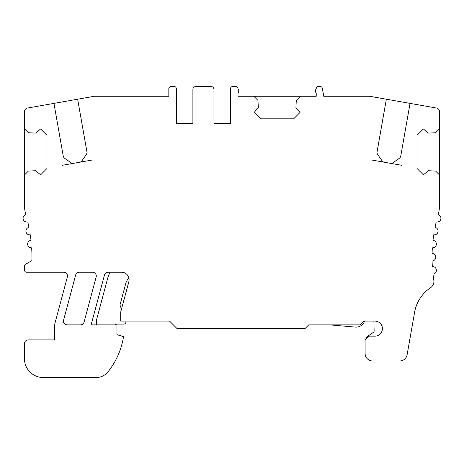 <?xml version="1.0" encoding="UTF-8"?>
<svg xmlns="http://www.w3.org/2000/svg" width="464" height="464" viewBox="0 0 464 464"><rect width="100%" height="100%" fill="white"/><g stroke="black" fill="none" stroke-linecap="round" stroke-linejoin="round"><path stroke-width="0.7" d="M432.987 240.34A150.406 150.406 0 0 1 433.718 234.784A3.758 3.758 0 0 0 438.033 231.727A3.758 3.758 0 0 0 435.029 227.383A150.406 150.406 0 0 1 436.241 221.908A3.758 3.758 0 0 0 440.8 219.234A3.758 3.758 0 0 0 438.184 214.646A37.601 37.601 0 0 0 439.565 204.549L439.565 111.743A3.758 3.758 0 0 0 436.456 108.042L410.048 103.385L400.78 155.968A3.758 3.758 0 0 1 399.231 158.398L393.136 162.667A3.758 3.758 0 0 1 390.323 163.287L384.401 162.243A3.758 3.758 0 0 1 381.971 160.701L377.702 154.599A3.758 3.758 0 0 1 377.081 151.792L386.35 99.209L369.622 96.257L323.75 96.257L322.352 88.346A2.256 2.256 0 0 0 320.131 86.478L318.484 86.478A2.256 2.256 0 0 0 316.228 88.734A3.758 3.758 0 0 0 316.228 93.247L316.228 96.257L300.434 96.257L296.293 100.398L295.922 107.497L300.057 112.427L293.666 118.819L260.577 118.819L254.185 112.427L258.32 107.497L257.949 100.398L253.808 96.257L238.015 96.257L238.015 93.247A3.758 3.758 0 0 0 238.015 88.734A2.256 2.256 0 0 0 235.758 86.478L232.754 86.478A2.256 2.256 0 0 0 230.498 88.734L230.498 123.331L213.95 123.331L213.95 89.488A3.01 3.01 0 0 0 210.94 86.478L195.901 86.478A3.01 3.01 0 0 0 192.896 89.488L192.896 123.331L176.349 123.331L176.349 88.734A2.256 2.256 0 0 0 174.093 86.478L171.083 86.478A2.256 2.256 0 0 0 168.826 88.734L168.826 96.257L94.378 96.257L77.65 99.209L86.919 151.792A3.758 3.758 0 0 1 86.298 154.599L82.029 160.701A3.758 3.758 0 0 1 79.599 162.243L73.677 163.287A3.758 3.758 0 0 1 70.864 162.667L64.769 158.398A3.758 3.758 0 0 1 63.22 155.968L53.952 103.385L27.544 108.042A3.758 3.758 0 0 0 24.435 111.743L24.435 204.549A37.601 37.601 0 0 0 25.816 214.646A3.758 3.758 0 0 0 23.2 219.234A3.758 3.758 0 0 0 27.759 221.908A150.406 150.406 0 0 1 28.971 227.383A3.758 3.758 0 0 0 25.967 231.727A3.758 3.758 0 0 0 30.282 234.784A150.406 150.406 0 0 1 31.013 240.34A3.758 3.758 0 0 0 27.637 244.412A3.758 3.758 0 0 0 31.668 247.834A150.406 150.406 0 0 1 31.917 260.611L25.566 264.277A2.256 2.256 0 0 0 24.435 266.232L24.435 269.978A2.256 2.256 0 0 0 26.692 272.235L63.725 272.235A3.758 3.758 0 0 1 67.355 276.967L55.03 322.961A15.039 15.039 0 0 0 54.52 326.859L54.52 339.915L28.2 339.915A3.758 3.758 0 0 0 24.435 343.679L24.435 358.718A18.804 18.804 0 0 0 43.239 377.522L96.222 377.522A15.039 15.039 0 0 0 107.961 371.879A75.203 75.203 0 0 0 123.528 336.667L116.94 334.654L116.94 324.875L91.112 324.875L104.47 275.019A3.758 3.758 0 0 1 108.1 272.235L121.58 272.235A7.523 7.523 0 0 1 128.841 281.7L120.698 312.092L120.698 321.117L169.58 321.117L177.103 328.64L304.947 328.64L308.711 324.875L359.849 324.875L363.608 321.117L374.889 321.117A7.523 7.523 0 0 1 382.406 328.64A7.523 7.523 0 0 1 374.889 336.156L368.868 336.156L365.11 339.915L365.11 353.452A7.523 7.523 0 0 0 372.633 360.975L399.707 360.975A7.523 7.523 0 0 0 407.114 354.763L414.346 313.739A37.601 37.601 0 0 1 430.592 287.668A7.523 7.523 0 0 0 433.823 280.279A150.406 150.406 0 0 1 432.987 274.044A3.758 3.758 0 0 0 436.363 269.973A3.758 3.758 0 0 0 432.332 266.551A150.406 150.406 0 0 1 432.088 260.954A3.758 3.758 0 0 0 435.8 257.195A3.758 3.758 0 0 0 432.088 253.431A150.406 150.406 0 0 1 432.332 247.834A3.758 3.758 0 0 0 436.363 244.412A3.758 3.758 0 0 0 432.987 240.34M24.435 128.806L28.356 132.721L35.676 133.104L40.606 128.969L46.997 135.36L46.997 168.455L40.606 174.847L35.676 170.711L28.356 171.094L24.435 175.009M439.565 175.009L435.644 171.094L428.324 170.711L423.394 174.847L417.003 168.455L417.003 135.36L423.394 128.969L428.324 133.104L435.644 132.721L439.565 128.806M79.298 272.235L92.533 272.235A3.758 3.758 0 0 1 96.164 276.967L84.071 322.091A3.758 3.758 0 0 1 80.44 324.875L67.205 324.875A3.758 3.758 0 0 1 63.574 320.143L75.661 275.019A3.758 3.758 0 0 1 79.298 272.235M53.952 103.385L77.65 99.209M300.434 96.257L253.808 96.257M410.048 103.385L386.35 99.209M372.464 160.138L384.401 162.243M390.323 163.287L401.609 165.277M91.536 160.138L79.599 162.243M73.677 163.287L62.391 165.277M373.903 321.117L374.135 331.018A1.502 1.502 0 0 1 373.497 332.247L367.575 336.394A3.758 3.758 0 0 0 365.997 339.033M329.904 324.875L355.302 327.097A9.025 9.025 0 0 0 364.594 321.117M115.432 324.875L115.432 324.127L123.702 324.127A2.256 2.256 0 0 0 125.831 321.117M110.119 272.235A32.335 32.335 0 0 0 107.509 278.905L96.634 319.505L96.634 324.875M121.481 309.169L119.973 305.028L125.674 283.771A13.537 13.537 0 0 1 128.888 278"/></g></svg>
